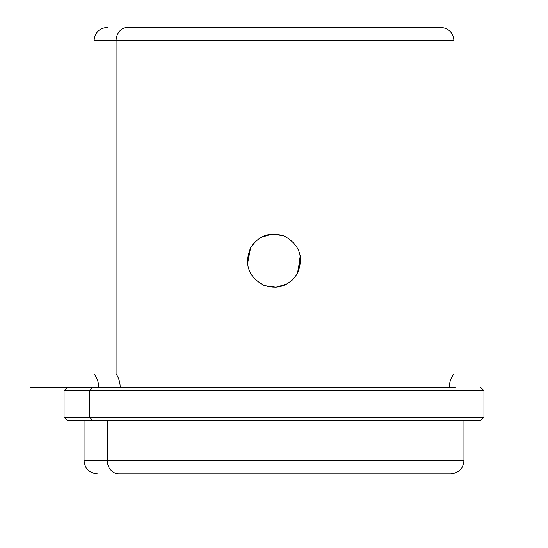 <?xml version="1.0" encoding="UTF-8"?>
<svg xmlns="http://www.w3.org/2000/svg" width="548" height="548" viewBox="0 0 548 548"><rect width="100%" height="100%" fill="white"/><g stroke="black" fill="none" stroke-linecap="round" stroke-linejoin="round"><path stroke-width="0.82" d="M297.852 272.575L300.222 255.875M300.201 255.731L300.071 255.108M252.539 244.86L255.402 241.572L250.909 247.347M250.683 247.744L250.607 247.888C258.889 235.304 270.191 231.4 284.515 236.174C299.701 244.819 303.989 257.245 297.393 273.452C289.111 286.035 277.809 289.94 263.485 285.166C248.299 276.521 244.011 264.095 250.607 247.888C244.011 264.095 248.299 276.521 263.485 285.166C277.809 289.94 289.111 286.035 297.393 273.452C303.989 257.245 299.701 244.819 284.515 236.174C270.191 231.4 258.889 235.304 250.607 247.888M250.148 248.765L247.477 263.376M296.502 274.966L297.256 273.705M292.44 279.925L292.091 280.247M287.049 283.919L276.069 287.248L264.691 285.652M247.518 263.746L250.552 247.984M255.56 241.415L255.909 241.093M260.951 237.421L271.931 234.092L283.309 235.688M300.482 257.594L297.448 273.356M420.227 27.4L127.773 27.4A13.33 11.7 90 0 0 116.08 40.73L94.051 40.73L116.08 40.73A13.33 11.7 -90 0 1 127.773 27.4L440.619 27.4C448.716 28.188 453.162 32.633 453.95 40.73L116.08 40.73L116.08 373.976L94.051 373.976L116.08 373.976A21.372 18.755 -90 0 1 120.17 387.306A21.372 18.755 90 0 0 116.08 373.976L453.95 373.976L116.08 373.976L116.08 40.73L453.95 40.73L453.95 373.976C450.888 377.887 449.333 382.333 449.285 387.306M455.32 387.306L30.729 387.306L92.681 387.306L89.756 390.635L92.681 387.306M67.39 387.306L64.054 390.635L64.054 417.295L89.756 417.295L64.054 417.295L67.39 420.624L92.681 420.624L89.756 417.295L89.756 390.635L89.756 417.295L92.681 420.624L480.61 420.624L483.946 417.295L89.756 417.295L483.946 417.295L483.946 390.635L64.054 390.635L483.946 390.635L480.61 387.306M92.681 420.624L480.514 420.624L463.95 420.624L463.95 460.615L107.305 460.615L107.305 420.624L107.305 460.615L84.05 460.615L463.95 460.615C463.156 468.711 458.717 473.157 450.62 473.945L119.005 473.945A13.33 11.7 -90 0 1 107.305 460.615A13.33 11.7 90 0 0 119.005 473.945L428.995 473.945M274 473.945L274 520.6M98.715 387.306C98.667 382.333 97.112 377.887 94.051 373.976L94.051 40.73C94.838 32.633 99.284 28.188 107.381 27.4M97.38 473.945C89.283 473.157 84.844 468.711 84.05 460.615L84.05 420.624"/></g></svg>

